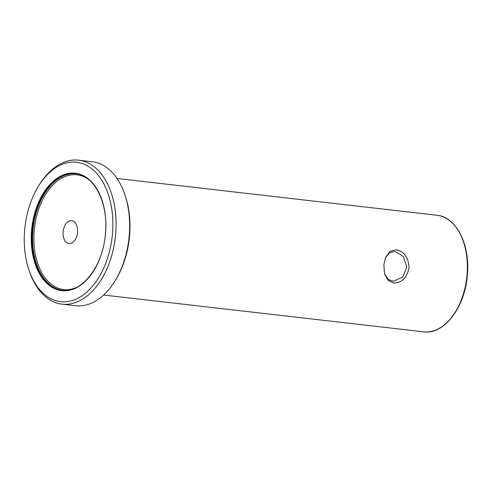 <?xml version="1.0" encoding="UTF-8"?>
<svg xmlns="http://www.w3.org/2000/svg" width="492" height="492" viewBox="0 0 492 492"><rect width="100%" height="100%" fill="white"/><g stroke="black" fill="none" stroke-linecap="round" stroke-linejoin="round"><path stroke-width="0.74" d="M396.238 249.708C404.307 251.59 408.557 257.642 408.993 267.876C406.927 277.906 401.779 282.974 393.545 283.066L388.01 280.292L384.67 274.192L383.846 264.985L385.58 257.427L389.91 251.412L396.238 249.708M384.559 273.792L388.231 279.438L393.366 281.301L402.69 277.039L406.872 267.217L403.305 256.467L394.965 251.461L389.615 252.654L385.494 257.642M63.13 231.966A11.5 7.189 96.6 0 1 71.647 220.736A11.5 7.189 96.6 0 1 77.539 232.359A11.5 7.189 96.6 0 1 69.021 243.589A11.5 7.189 96.6 0 1 63.13 231.966M28.85 269.684L29.329 271.123A72.465 45.301 -83.4 0 0 62.06 304.161L75.614 305.716A72.465 45.301 -83.4 0 0 114.987 280.969L115.78 279.677A70.165 43.868 -83.4 0 0 129.624 235.127A70.165 43.868 -83.4 0 0 125.38 196.203L124.894 194.764A72.465 45.301 -83.4 0 0 92.17 161.733L78.609 160.171A72.465 45.301 -83.4 0 0 39.243 184.918L38.444 186.21A70.165 43.868 -83.4 0 0 24.6 230.766A70.165 43.868 -83.4 0 0 28.85 269.684A70.165 43.868 -83.4 0 0 75.891 299.191A70.165 43.868 -83.4 0 0 112.502 233.153A70.165 43.868 -83.4 0 0 88.837 166.683A70.165 43.868 -83.4 0 0 38.444 186.21M114.987 280.969A72.465 45.301 -83.4 0 0 129.285 234.961A72.465 45.301 -83.4 0 0 124.894 194.764M62.06 304.161A72.465 45.301 -83.4 0 0 115.725 233.399A72.465 45.301 -83.4 0 0 78.609 160.171M32.164 231A58.665 36.672 -83.4 0 0 62.207 290.28C81.973 293.558 103.455 265.539 105.485 232.974C108.375 202.784 94.138 175.054 75.608 173.719A58.665 36.672 -83.4 0 0 32.164 231M105.583 232.968A59.126 36.962 96.6 0 1 63.812 290.84A59.126 36.962 96.6 0 1 31.519 230.951A59.126 36.962 96.6 0 1 73.29 173.079A59.126 36.962 96.6 0 1 105.583 232.968M437.013 215.268C456.201 216.806 470.247 244.641 467.4 274.604C465.352 306.922 444.104 335.034 423.612 331.829A58.665 36.672 -83.4 0 0 467.062 274.548A58.665 36.672 -83.4 0 0 437.013 215.268L117.016 178.479M75.965 173.762A58.665 36.672 -83.4 0 0 32.878 231.08A58.665 36.672 -83.4 0 0 62.564 290.317M89.409 180.133A57.742 36.101 -83.4 0 0 34.163 231.178A57.742 36.101 -83.4 0 0 77.103 287.162M423.612 331.829L103.615 295.04"/></g></svg>
